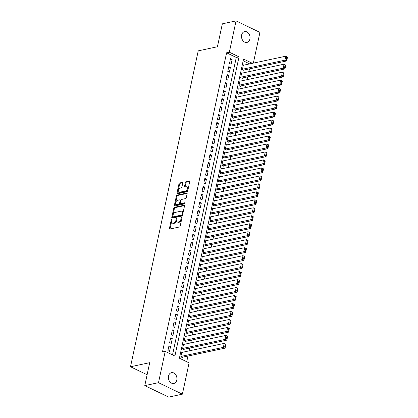 <?xml version="1.0" encoding="UTF-8"?>
<svg xmlns="http://www.w3.org/2000/svg" width="418" height="418" viewBox="0 0 418 418"><rect width="100%" height="100%" fill="white"/><g stroke="black" fill="none" stroke-linecap="round" stroke-linejoin="round"><path stroke-width="0.63" d="M171.709 219.419A0.596 0.334 -64.3 0 0 171.213 220.051L169.431 228.369A0.846 0.475 -64.3 0 0 169.603 229.017A0.846 0.475 -64.3 0 0 169.802 229.038L179.489 226.974A0.846 0.475 -64.3 0 0 180.195 226.075L181.982 217.757A0.596 0.334 -64.3 0 0 181.229 217.914L180.994 218.99A2.712 1.515 -64.3 0 1 178.737 221.864L177.927 222.036A2.712 1.515 -64.3 0 1 177.289 221.979A2.712 1.515 -64.3 0 1 176.741 219.899L176.976 218.823A0.596 0.334 -64.3 0 0 176.218 218.98L175.988 220.061A2.712 1.515 -64.3 0 1 173.731 222.93L172.921 223.102A2.712 1.515 -64.3 0 1 172.284 223.045A2.712 1.515 -64.3 0 1 171.735 220.965L171.97 219.889A0.596 0.334 -64.3 0 0 171.709 219.419M171.892 220.249A0.596 0.334 -64.3 0 0 171.861 220.359L170.074 228.677A0.846 0.475 -64.3 0 0 170.053 228.986M181.903 218.118A0.596 0.334 -64.3 0 0 181.872 218.227L181.642 219.304L180.994 218.99M176.898 219.184A0.596 0.334 -64.3 0 0 176.866 219.293L176.636 220.37L175.988 220.061M249.901 39.005A5.528 4.206 -102 0 1 246.923 42.427A5.528 4.206 -102 0 1 242.769 40.462A5.528 4.206 -102 0 1 241.641 35.028A5.528 4.206 -102 0 1 244.619 31.611A5.528 4.206 -102 0 1 248.773 33.571A5.528 4.206 -102 0 1 249.901 39.005M176.788 380.046A5.528 4.206 -102 0 1 173.81 383.468A5.528 4.206 -102 0 1 169.656 381.503A5.528 4.206 -102 0 1 168.527 376.069A5.528 4.206 -102 0 1 171.505 372.652A5.528 4.206 -102 0 1 175.659 374.612A5.528 4.206 -102 0 1 176.788 380.046M182.77 183.042A0.846 0.475 -64.3 0 0 182.598 182.394A0.846 0.475 -64.3 0 0 182.4 182.373L179.683 182.953A0.846 0.475 -64.3 0 0 178.972 183.852L176.992 193.095A0.846 0.475 -64.3 0 0 177.164 193.743A0.846 0.475 -64.3 0 0 177.363 193.759L187.055 191.695A0.846 0.475 -64.3 0 0 187.76 190.796L189.741 181.558A0.846 0.475 -64.3 0 0 189.568 180.91A0.846 0.475 -64.3 0 0 189.37 180.889L186.088 181.59A0.846 0.475 -64.3 0 0 185.378 182.488L184.531 186.444A0.846 0.475 -64.3 0 0 184.704 187.092A0.846 0.475 -64.3 0 0 184.902 187.112L186.532 186.762A2.268 1.27 -64.3 0 1 187.065 186.815A2.268 1.27 -64.3 0 1 187.4 188.983A2.268 1.27 -64.3 0 1 185.634 190.953L179.254 192.311A2.268 1.27 -64.3 0 1 178.721 192.259A2.268 1.27 -64.3 0 1 178.387 190.091A2.268 1.27 -64.3 0 1 180.153 188.121L181.213 187.896A0.846 0.475 -64.3 0 0 181.924 186.998L182.77 183.042M252.409 63.317L243.542 59.048L179.406 358.205L189.088 362.866L182.379 394.179L168.668 397.1L144.785 385.605L149.701 362.667L130.51 366.758L198.231 50.85L217.428 46.759L222.345 23.821L236.055 20.9L259.933 32.395L253.35 63.118M144.785 385.605L158.495 382.684L165.209 351.371L174.891 356.031L239.023 56.874L229.341 52.213L236.055 20.9M172.519 354.887L236.28 57.454L226.598 52.799L162.466 351.956L165.209 351.371M226.598 52.799L229.341 52.213M174.458 207.307A0.846 0.475 -64.3 0 0 173.752 208.206L171.772 217.444A0.846 0.475 -64.3 0 0 171.944 218.097A0.846 0.475 -64.3 0 0 172.143 218.112L181.83 216.049A0.846 0.475 -64.3 0 0 182.541 215.15L184.521 205.912A0.846 0.475 -64.3 0 0 184.348 205.259A0.846 0.475 -64.3 0 0 184.15 205.243L174.458 207.307L175.105 207.621A0.846 0.475 -64.3 0 0 174.4 208.514L172.42 217.757A0.846 0.475 -64.3 0 0 172.394 218.06M174.384 205.269L176.365 196.032A0.846 0.475 -64.3 0 1 177.07 195.133L186.757 193.064A0.846 0.475 -64.3 0 1 186.961 193.085A0.846 0.475 -64.3 0 1 187.128 193.733L186.282 197.688A0.846 0.475 -64.3 0 1 185.576 198.587L181.647 199.423A0.846 0.475 -64.3 0 0 180.942 200.321L180.377 202.944A0.846 0.475 -64.3 0 0 180.55 203.592A0.846 0.475 -64.3 0 0 180.748 203.613L184.84 202.74A0.596 0.334 -64.3 0 1 184.604 203.838L174.755 205.938A0.846 0.475 -64.3 0 1 174.552 205.917A0.846 0.475 -64.3 0 1 174.384 205.269L175.027 205.578L177.007 196.34L176.365 196.032M243.966 65.114L243.417 64.853L242.393 69.639L244.007 70.417L244.091 70.015M242.257 73.093L241.708 72.831L240.679 77.617L242.294 78.391L242.383 77.994M240.543 81.071L240 80.81L238.971 85.596L240.585 86.369L240.669 85.972M238.835 89.05L238.286 88.783L237.262 93.569L238.877 94.348L238.96 93.951M237.126 97.028L236.578 96.762L235.553 101.548L237.163 102.326L237.252 101.929M235.418 105.002L234.869 104.74L233.84 109.526L235.454 110.305L235.538 109.903M233.704 112.98L233.155 112.719L232.131 117.505L233.746 118.284L233.829 117.881M231.995 120.959L231.447 120.697L230.422 125.484L232.032 126.257L232.121 125.86M230.287 128.937L229.738 128.671L228.709 133.457L230.323 134.235L230.407 133.838M228.573 136.916L228.024 136.649L227 141.436L228.615 142.214L228.698 141.817M226.864 144.894L226.316 144.628L225.292 149.414L226.901 150.193L226.99 149.79M225.156 152.868L224.607 152.607L223.578 157.393L225.192 158.171L225.281 157.769M223.442 160.846L222.893 160.585L221.869 165.371L223.484 166.145L223.567 165.747M221.733 168.825L221.185 168.559L220.161 173.35L221.775 174.123L221.859 173.726M220.025 176.804L219.476 176.537L218.447 181.323L220.061 182.102L220.15 181.705M218.311 184.782L217.762 184.516L216.738 189.302L218.353 190.08L218.436 189.678M216.602 192.755L216.054 192.494L215.03 197.28L216.644 198.059L216.728 197.657M214.894 200.734L214.345 200.473L213.316 205.259L214.93 206.032L215.019 205.635M213.18 208.713L212.631 208.446L211.607 213.237L213.222 214.011L213.305 213.614M211.471 216.691L210.923 216.425L209.899 221.211L211.513 221.989L211.597 221.592M209.763 224.67L209.214 224.403L208.185 229.189L209.799 229.968L209.888 229.566M208.049 232.643L207.506 232.382L206.476 237.168L208.091 237.946L208.174 237.544M206.34 240.622L205.792 240.36L204.768 245.147L206.382 245.92L206.466 245.523M204.632 248.6L204.083 248.339L203.054 253.125L204.668 253.898L204.757 253.501M202.918 256.579L202.375 256.312L201.345 261.098L202.96 261.877L203.043 261.48M201.21 264.557L200.661 264.291L199.637 269.077L201.251 269.856L201.335 269.458M199.501 272.531L198.952 272.27L197.928 277.056L199.538 277.834L199.626 277.432M197.787 280.509L197.244 280.248L196.214 285.034L197.829 285.808L197.913 285.41M196.079 288.488L195.53 288.227L194.506 293.013L196.12 293.786L196.204 293.389M194.37 296.466L193.821 296.2L192.797 300.986L194.407 301.765L194.495 301.368M192.661 304.445L192.113 304.179L191.083 308.965L192.698 309.743L192.782 309.346M190.948 312.418L190.399 312.157L189.375 316.943L190.989 317.722L191.073 317.319M189.239 320.397L188.69 320.136L187.666 324.922L189.276 325.7L189.364 325.298M187.53 328.376L186.982 328.114L185.953 332.9L187.567 333.674L187.651 333.277M185.817 336.354L185.268 336.088L184.244 340.874L185.858 341.652L185.942 341.255M184.108 344.333L183.559 344.066L182.535 348.852L184.145 349.631L184.233 349.234M168.94 345.832L167.916 350.618L169.53 351.397L170.554 346.606L168.94 345.832M170.649 337.854L169.624 342.64L171.239 343.418L172.263 338.632L170.649 337.854M172.362 329.875L171.333 334.661L172.947 335.44L173.977 330.654L172.362 329.875M174.071 321.897L173.047 326.683L174.656 327.461L175.685 322.675L174.071 321.897M175.779 313.923L174.755 318.709L176.37 319.483L177.394 314.697L175.779 313.923M177.493 305.945L176.464 310.731L178.078 311.504L179.103 306.718L177.493 305.945M179.202 297.966L178.178 302.752L179.787 303.531L180.816 298.745L179.202 297.966M180.91 289.987L179.886 294.774L181.501 295.552L182.525 290.766L180.91 289.987M182.624 282.009L181.595 286.795L183.209 287.574L184.233 282.787L182.624 282.009M184.333 274.036L183.309 278.822L184.918 279.595L185.947 274.809L184.333 274.036M186.041 266.057L185.017 270.843L186.632 271.616L187.656 266.83L186.041 266.057M187.755 258.078L186.726 262.865L188.34 263.643L189.364 258.857L187.755 258.078M189.464 250.1L188.44 254.886L190.049 255.664L191.078 250.878L189.464 250.1M191.172 242.121L190.148 246.907L191.763 247.686L192.787 242.9L191.172 242.121M192.886 234.143L191.857 238.934L193.471 239.707L194.495 234.921L192.886 234.143M194.595 226.169L193.565 230.955L195.18 231.729L196.209 226.943L194.595 226.169M196.303 218.191L195.279 222.977L196.894 223.755L197.918 218.969L196.303 218.191M198.012 210.212L196.988 214.998L198.602 215.777L199.626 210.991L198.012 210.212M199.726 202.234L198.696 207.02L200.311 207.798L201.34 203.012L199.726 202.234M201.434 194.255L200.41 199.046L202.025 199.82L203.049 195.034L201.434 194.255M203.143 186.282L202.119 191.068L203.733 191.841L204.757 187.055L203.143 186.282M204.857 178.303L203.827 183.089L205.442 183.868L206.471 179.076L204.857 178.303M206.565 170.325L205.541 175.111L207.156 175.889L208.18 171.103L206.565 170.325M208.274 162.346L207.25 167.132L208.864 167.911L209.888 163.124L208.274 162.346M209.988 154.367L208.958 159.154L210.573 159.932L211.602 155.146L209.988 154.367M211.696 146.394L210.672 151.18L212.281 151.953L213.311 147.167L211.696 146.394M213.405 138.415L212.381 143.202L213.995 143.98L215.019 139.189L213.405 138.415M215.118 130.437L214.089 135.223L215.704 136.002L216.733 131.215L215.118 130.437M216.827 122.458L215.803 127.244L217.412 128.023L218.442 123.237L216.827 122.458M218.536 114.48L217.512 119.266L219.126 120.044L220.15 115.258L218.536 114.48M220.249 106.506L219.22 111.292L220.835 112.066L221.859 107.28L220.249 106.506M221.958 98.528L220.934 103.314L222.543 104.087L223.573 99.301L221.958 98.528M223.667 90.549L222.642 95.335L224.257 96.114L225.281 91.328L223.667 90.549M225.38 82.571L224.351 87.357L225.966 88.135L226.99 83.349L225.38 82.571M227.089 74.592L226.065 79.378L227.674 80.157L228.703 75.371L227.089 74.592M228.798 66.619L227.773 71.405L229.388 72.178L230.412 67.392L228.798 66.619M231.097 64.2L232.121 59.413L230.511 58.64L229.482 63.426L231.097 64.2M186.715 361.727L187.933 356.058M189.04 350.895L189.641 348.079M190.749 342.917L191.355 340.1M192.458 334.938L193.064 332.122M194.171 326.96L194.772 324.143M195.88 318.981L196.481 316.17M197.589 311.008L198.195 308.191M199.302 303.029L199.903 300.213M201.011 295.051L201.612 292.234M202.72 287.072L203.326 284.256M204.433 279.093L205.034 276.282M206.142 271.12L206.743 268.304M207.85 263.141L208.457 260.325M209.564 255.163L210.165 252.347M211.273 247.184L211.874 244.368M212.981 239.206L213.588 236.395M214.69 231.227L215.296 228.416M216.404 223.254L217.005 220.438M218.112 215.275L218.719 212.459M219.821 207.297L220.427 204.48M221.535 199.318L222.136 196.507M223.243 191.339L223.849 188.528M224.952 183.366L225.558 180.55M226.666 175.388L227.267 172.571M228.374 167.409L228.98 164.593M230.083 159.43L230.689 156.619M231.797 151.452L232.398 148.641M233.505 143.478L234.106 140.662M235.214 135.5L235.82 132.684M236.928 127.521L237.529 124.705M238.636 119.543L239.237 116.732M240.345 111.564L240.951 108.753M242.059 103.591L242.659 100.775M243.767 95.612L244.368 92.796M245.476 87.634L246.082 84.817M247.19 79.655L247.79 76.839M248.898 71.677L249.499 68.865M249.671 63.902L243.171 60.772M182.4 352.306L181.851 352.045L180.822 356.831L182.436 357.609L182.525 357.207M130.51 366.758L147.11 374.753M182.379 394.179L158.495 382.684M236.28 57.454L239.023 56.874M170.554 346.606L168.689 347.008M172.263 338.632L170.398 339.029M173.977 330.654L172.111 331.051M175.685 322.675L173.82 323.072M177.394 314.697L175.529 315.094M179.103 306.718L177.237 307.115M180.816 298.745L178.951 299.142M182.525 290.766L180.66 291.163M184.233 282.787L182.368 283.185M185.947 274.809L184.082 275.206M187.656 266.83L185.791 267.227M189.364 258.857L187.499 259.254M191.078 250.878L189.213 251.275M192.787 242.9L190.921 243.297M194.495 234.921L192.63 235.318M196.209 226.943L194.344 227.34M197.918 218.969L196.052 219.366M199.626 210.991L197.761 211.388M201.34 203.012L199.475 203.409M203.049 195.034L201.183 195.431M204.757 187.055L202.892 187.452M206.471 179.076L204.606 179.479M208.18 171.103L206.314 171.5M209.888 163.124L208.023 163.522M211.602 155.146L209.737 155.543M213.311 147.167L211.445 147.564M215.019 139.189L213.154 139.591M216.733 131.215L214.862 131.613M218.442 123.237L216.576 123.634M220.15 115.258L218.285 115.655M221.859 107.28L219.993 107.677M223.573 99.301L221.707 99.703M225.281 91.328L223.416 91.725M226.99 83.349L225.124 83.746M228.703 75.371L226.838 75.768M230.412 67.392L228.547 67.789M232.121 59.413L230.255 59.811M172.284 223.045L172.927 223.353A2.712 1.515 -64.3 0 0 173.569 223.416L172.921 223.102M176.636 220.37A2.712 1.515 -64.3 0 1 174.374 223.243L173.569 223.416M177.289 221.979L177.932 222.287A2.712 1.515 -64.3 0 0 178.575 222.35L177.927 222.036M181.642 219.304A2.712 1.515 -64.3 0 1 179.379 222.177L178.575 222.35M184.542 205.609L175.105 207.621M172.712 216.425A0.596 0.334 -64.3 0 0 172.968 216.89L181.475 215.077A0.596 0.334 -64.3 0 0 181.971 214.45L182.211 213.316A2.712 1.515 -64.3 0 0 181.668 211.236A2.712 1.515 -64.3 0 0 181.025 211.174L175.215 212.417A2.712 1.515 -64.3 0 0 172.953 215.286L172.712 216.425M173.376 217.088A0.596 0.334 -64.3 0 0 173.616 217.203L172.968 216.89M181.668 211.236L182.311 211.545A2.712 1.515 -64.3 0 1 182.859 213.624L182.614 214.763A0.596 0.334 -64.3 0 1 182.123 215.39L173.616 217.203M187.154 193.429L177.718 195.441A0.846 0.475 -64.3 0 0 177.007 196.34M180.55 203.592L181.193 203.906A0.846 0.475 -64.3 0 0 181.391 203.927L185.111 203.132M177.566 200.295A2.268 1.27 -64.3 0 0 175.8 202.265A2.268 1.27 -64.3 0 0 176.135 204.433A2.268 1.27 -64.3 0 0 176.673 204.48L178.92 204.005A0.846 0.475 -64.3 0 0 179.625 203.106L180.184 200.483A0.846 0.475 -64.3 0 0 180.017 199.835A0.846 0.475 -64.3 0 0 179.818 199.814L177.566 200.295M176.135 204.433L176.783 204.742A2.268 1.27 -64.3 0 0 177.316 204.794L176.673 204.48M180.017 199.835L180.66 200.144A0.846 0.475 -64.3 0 1 180.832 200.792L180.268 203.414A0.846 0.475 -64.3 0 1 179.562 204.313L177.316 204.794M175.027 205.578A0.846 0.475 -64.3 0 0 175.006 205.886M178.721 192.259L179.364 192.573A2.268 1.27 -64.3 0 0 179.902 192.625L179.254 192.311M187.065 186.815L187.713 187.123A2.268 1.27 -64.3 0 1 188.048 189.291A2.268 1.27 -64.3 0 1 186.276 191.261L179.902 192.625M189.762 181.255L186.731 181.898A0.846 0.475 -64.3 0 0 186.026 182.797L185.179 186.752A0.846 0.475 -64.3 0 0 185.153 187.055M182.791 182.739L180.325 183.267A0.846 0.475 -64.3 0 0 179.62 184.166L177.64 193.403A0.846 0.475 -64.3 0 0 177.619 193.706M181.887 357.343L224.968 348.163L223.353 347.384L180.91 356.434M181.762 352.442L224.21 343.397L225.924 344.385L225.276 344.077L224.68 346.867L225.323 347.18L225.924 344.385M224.68 346.867L223.353 347.384L224.21 343.397L225.276 344.077M225.323 347.18L224.968 348.163M183.601 349.364L226.676 340.184L225.067 339.411L182.619 348.455M183.476 344.469L225.919 335.419L227.632 336.412L226.99 336.098L226.389 338.893L227.037 339.202L227.632 336.412M226.389 338.893L225.067 339.411L225.919 335.419L226.99 336.098M227.037 339.202L226.676 340.184M185.31 341.391L228.39 332.205L226.775 331.432L184.328 340.477M185.184 336.49L227.632 327.44L229.346 328.433L228.698 328.12L228.103 330.915L228.745 331.223L229.346 328.433M228.103 330.915L226.775 331.432L227.632 327.44L228.698 328.12M228.745 331.223L228.39 332.205M187.018 333.412L230.099 324.232L228.484 323.454L186.041 332.498M186.893 328.511L229.341 319.462L231.055 320.454L230.407 320.146L229.811 322.936L230.454 323.245L231.055 320.454M229.811 322.936L228.484 323.454L229.341 319.462L230.407 320.146M230.454 323.245L230.099 324.232M188.732 325.434L231.807 316.254L230.198 315.475L187.75 324.525M188.607 320.533L231.049 311.488L232.763 312.476L232.121 312.168L231.52 314.958L232.168 315.271L232.763 312.476M231.52 314.958L230.198 315.475L231.049 311.488L232.121 312.168M232.168 315.271L231.807 316.254M190.441 317.455L233.521 308.275L231.906 307.496L189.458 316.546M190.315 312.554L232.763 303.51L234.477 304.497L233.829 304.189L233.228 306.979L233.876 307.293L234.477 304.497M233.228 306.979L231.906 307.496L232.763 303.51L233.829 304.189M233.876 307.293L233.521 308.275M192.149 309.477L235.229 300.296L233.615 299.518L191.172 308.568M192.024 304.576L234.472 295.531L236.186 296.524L235.538 296.21L234.942 299.001L235.585 299.314L236.186 296.524M234.942 299.001L233.615 299.518L234.472 295.531L235.538 296.21M235.585 299.314L235.229 300.296M193.858 301.503L236.938 292.318L235.324 291.545L192.881 300.589M193.738 296.602L236.18 287.553L237.894 288.545L237.252 288.232L236.651 291.027L237.299 291.336L237.894 288.545M236.651 291.027L235.324 291.545L236.18 287.553L237.252 288.232M237.299 291.336L236.938 292.318M195.572 293.525L238.652 284.344L237.037 283.566L194.589 292.61M195.446 288.624L237.889 279.574L239.608 280.567L238.96 280.253L238.359 283.049L239.007 283.357L239.608 280.567M238.359 283.049L237.037 283.566L237.889 279.574L238.96 280.253M239.007 283.357L238.652 284.344M197.28 285.546L240.36 276.366L238.746 275.587L196.303 284.632M197.155 280.645L239.603 271.601L241.317 272.588L240.669 272.28L240.073 275.07L240.716 275.384L241.317 272.588M240.073 275.07L238.746 275.587L239.603 271.601L240.669 272.28M240.716 275.384L240.36 276.366M198.989 277.568L242.069 268.387L240.454 267.609L198.012 276.659M198.869 272.667L241.311 263.622L243.025 264.61L242.383 264.301L241.782 267.092L242.43 267.405L243.025 264.61M241.782 267.092L240.454 267.609L241.311 263.622L242.383 264.301M242.43 267.405L242.069 268.387M200.703 269.589L243.783 260.409L242.168 259.63L199.72 268.68M200.577 264.688L243.02 255.644L244.734 256.636L244.091 256.323L243.49 259.113L244.138 259.426L244.734 256.636M243.49 259.113L242.168 259.63L243.02 255.644L244.091 256.323M244.138 259.426L243.783 260.409M202.411 261.616L245.491 252.43L243.877 251.657L201.434 260.701M202.286 256.715L244.734 247.665L246.448 248.658L245.8 248.344L245.204 251.14L245.847 251.448L246.448 248.658M245.204 251.14L243.877 251.657L244.734 247.665L245.8 248.344M245.847 251.448L245.491 252.43M204.12 253.637L247.2 244.452L245.585 243.678L203.143 252.723M204 248.736L246.442 239.686L248.156 240.679L247.513 240.366L246.913 243.161L247.56 243.469L248.156 240.679M246.913 243.161L245.585 243.678L246.442 239.686L247.513 240.366M247.56 243.469L247.2 244.452M205.834 245.659L248.914 236.478L247.299 235.7L204.851 244.744M205.708 240.758L248.151 231.713L249.865 232.701L249.222 232.392L248.621 235.182L249.269 235.491L249.865 232.701M248.621 235.182L247.299 235.7L248.151 231.713L249.222 232.392M249.269 235.491L248.914 236.478M207.542 237.68L250.622 228.5L249.008 227.721L206.56 236.771M207.417 232.779L249.865 223.734L251.579 224.722L250.931 224.414L250.335 227.204L250.978 227.517L251.579 224.722M250.335 227.204L249.008 227.721L249.865 223.734L250.931 224.414M250.978 227.517L250.622 228.5M209.251 229.701L252.331 220.521L250.716 219.743L208.274 228.792M209.125 224.8L251.573 215.756L253.287 216.743L252.644 216.435L252.044 219.225L252.691 219.539L253.287 216.743M252.044 219.225L250.716 219.743L251.573 215.756L252.644 216.435M252.691 219.539L252.331 220.521M210.965 221.728L254.045 212.543L252.43 211.769L209.982 220.814M210.839 216.827L253.282 207.777L254.996 208.77L254.353 208.457L253.752 211.252L254.4 211.56L254.996 208.77M253.752 211.252L252.43 211.769L253.282 207.777L254.353 208.457M254.4 211.56L254.045 212.543M212.673 213.75L255.753 204.564L254.139 203.791L211.691 212.835M212.548 208.848L254.996 199.799L256.709 200.792L256.062 200.478L255.466 203.273L256.109 203.582L256.709 200.792M255.466 203.273L254.139 203.791L254.996 199.799L256.062 200.478M256.109 203.582L255.753 204.564M214.382 205.771L257.462 196.591L255.847 195.812L213.405 204.857M214.256 200.87L256.704 191.825L258.418 192.813L257.775 192.505L257.174 195.295L257.817 195.603L258.418 192.813M257.174 195.295L255.847 195.812L256.704 191.825L257.775 192.505M257.817 195.603L257.462 196.591M216.096 197.792L259.17 188.612L257.561 187.834L215.113 196.883M215.97 192.891L258.413 183.847L260.127 184.834L259.484 184.526L258.883 187.316L259.531 187.63L260.127 184.834M258.883 187.316L257.561 187.834L258.413 183.847L259.484 184.526M259.531 187.63L259.17 188.612M217.804 189.814L260.884 180.633L259.27 179.855L216.822 188.905M217.679 184.913L260.127 175.868L261.84 176.856L261.193 176.548L260.597 179.338L261.24 179.651L261.84 176.856M260.597 179.338L259.27 179.855L260.127 175.868L261.193 176.548M261.24 179.651L260.884 180.633M219.513 181.835L262.593 172.655L260.978 171.882L218.536 180.926M219.387 176.939L261.835 167.89L263.549 168.882L262.901 168.569L262.305 171.364L262.948 171.673L263.549 168.882M262.305 171.364L260.978 171.882L261.835 167.89L262.901 168.569M262.948 171.673L262.593 172.655M221.226 173.862L264.301 164.676L262.692 163.903L220.244 172.947M221.101 168.961L263.544 159.911L265.258 160.904L264.615 160.59L264.014 163.386L264.662 163.694L265.258 160.904M264.014 163.386L262.692 163.903L263.544 159.911L264.615 160.59M264.662 163.694L264.301 164.676M222.935 165.883L266.015 156.703L264.401 155.924L221.953 164.969M222.81 160.982L265.258 151.938L266.971 152.925L266.323 152.617L265.728 155.407L266.37 155.715L266.971 152.925M265.728 155.407L264.401 155.924L265.258 151.938L266.323 152.617M266.37 155.715L266.015 156.703M224.644 157.905L267.724 148.724L266.109 147.946L223.667 156.996M224.518 153.004L266.966 143.959L268.68 144.947L268.032 144.638L267.436 147.429L268.079 147.742L268.68 144.947M267.436 147.429L266.109 147.946L266.966 143.959L268.032 144.638M268.079 147.742L267.724 148.724M226.357 149.926L269.432 140.746L267.823 139.967L225.375 149.017M226.232 145.025L268.675 135.981L270.389 136.968L269.746 136.66L269.145 139.45L269.793 139.764L270.389 136.968M269.145 139.45L267.823 139.967L268.675 135.981L269.746 136.66M269.793 139.764L269.432 140.746M228.066 141.948L271.146 132.767L269.532 131.994L227.084 141.038M227.941 137.052L270.389 128.002L272.102 128.995L271.454 128.681L270.859 131.477L271.501 131.785L272.102 128.995M270.859 131.477L269.532 131.994L270.389 128.002L271.454 128.681M271.501 131.785L271.146 132.767M229.775 133.974L272.855 124.789L271.24 124.015L228.798 133.06M229.649 129.073L272.097 120.023L273.811 121.016L273.163 120.703L272.567 123.498L273.21 123.806L273.811 121.016M272.567 123.498L271.24 124.015L272.097 120.023L273.163 120.703M273.21 123.806L272.855 124.789M231.488 125.996L274.563 116.815L272.954 116.037L230.506 125.081M231.363 121.095L273.806 112.05L275.519 113.038L274.877 112.729L274.276 115.52L274.924 115.828L275.519 113.038M274.276 115.52L272.954 116.037L273.806 112.05L274.877 112.729M274.924 115.828L274.563 116.815M233.197 118.017L276.277 108.837L274.663 108.058L232.215 117.108M233.072 113.116L275.514 104.072L277.233 105.059L276.585 104.751L275.985 107.541L276.632 107.854L277.233 105.059M275.985 107.541L274.663 108.058L275.514 104.072L276.585 104.751M276.632 107.854L276.277 108.837M234.906 110.038L277.986 100.858L276.371 100.08L233.928 109.129M234.78 105.137L277.228 96.093L278.942 97.081L278.294 96.772L277.698 99.562L278.341 99.876L278.942 97.081M277.698 99.562L276.371 100.08L277.228 96.093L278.294 96.772M278.341 99.876L277.986 100.858M236.614 102.06L279.694 92.88L278.08 92.101L235.637 101.151M236.494 97.164L278.937 88.114L280.65 89.107L280.008 88.794L279.407 91.584L280.055 91.897L280.65 89.107M279.407 91.584L278.08 92.101L278.937 88.114L280.008 88.794M280.055 91.897L279.694 92.88M238.328 94.087L281.408 84.901L279.794 84.128L237.346 93.172M238.203 89.186L280.645 80.136L282.364 81.129L281.716 80.815L281.115 83.61L281.763 83.919L282.364 81.129M281.115 83.61L279.794 84.128L280.645 80.136L281.716 80.815M281.763 83.919L281.408 84.901M240.036 86.108L283.117 76.928L281.502 76.149L239.059 85.194M239.911 81.207L282.359 72.157L284.073 73.15L283.425 72.837L282.829 75.632L283.472 75.94L284.073 73.15M282.829 75.632L281.502 76.149L282.359 72.157L283.425 72.837M283.472 75.94L283.117 76.928M241.745 78.129L284.825 68.949L283.211 68.171L240.768 77.215M241.625 73.228L284.068 64.184L285.781 65.171L285.139 64.863L284.538 67.653L285.186 67.967L285.781 65.171M284.538 67.653L283.211 68.171L284.068 64.184L285.139 64.863M285.186 67.967L284.825 68.949M243.459 70.151L286.539 60.971L284.924 60.192L242.477 69.242M243.333 65.25L285.776 56.205L287.49 57.193L286.847 56.885L286.246 59.675L286.894 59.988L287.49 57.193M286.246 59.675L284.924 60.192L285.776 56.205L286.847 56.885M286.894 59.988L286.539 60.971M171.861 220.359L171.213 220.051M181.872 218.227L181.229 217.914M176.866 219.293L176.218 218.98M174.374 223.243L173.731 222.93M179.379 222.177L178.737 221.864M170.074 228.677L169.431 228.369M184.49 205.405L184.15 205.243M172.42 217.757L171.772 217.444M174.4 208.514L173.752 208.206M182.123 215.39L181.475 215.077M182.614 214.763L181.971 214.45M182.859 213.624L182.211 213.316M177.718 195.441L177.07 195.133M187.097 193.231L186.757 193.064M181.391 203.927L180.748 203.613M179.562 204.313L178.92 204.005M180.268 203.414L179.625 203.106M180.832 200.792L180.184 200.483M186.276 191.261L185.634 190.953M185.179 186.752L184.531 186.444M186.026 182.797L185.378 182.488M186.731 181.898L186.088 181.59M189.709 181.051L189.37 180.889M177.64 193.403L176.992 193.095M179.62 184.166L178.972 183.852M180.325 183.267L179.683 182.953M182.739 182.541L182.4 182.373M173.475 217.188L172.833 216.879"/></g></svg>
